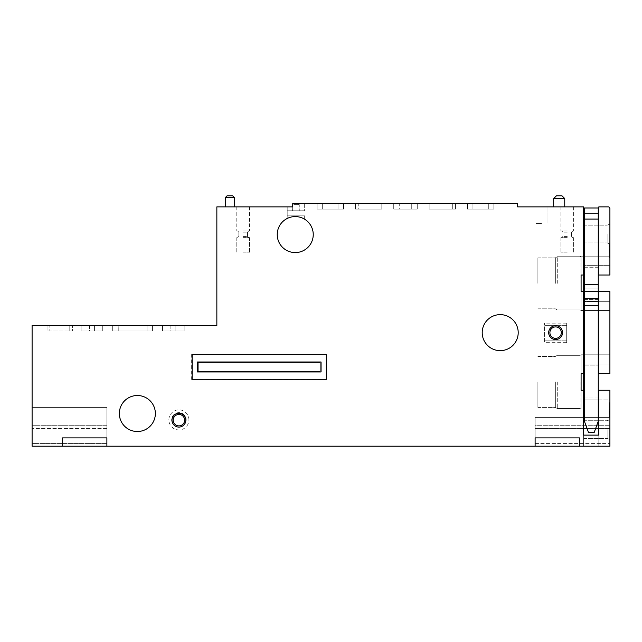 <?xml version="1.0" encoding="UTF-8"?>
<svg xmlns="http://www.w3.org/2000/svg" width="642" height="642" viewBox="0 0 642 642"><rect width="100%" height="100%" fill="white"/><g stroke="black" fill="none" stroke-linecap="round" stroke-linejoin="round"><path stroke-width="0.48" stroke-dasharray="3.21 2.41" d="M583.586 390.248L581.09 390.248L583.586 390.248L583.586 398L583.586 390.248L581.09 390.248L581.09 354.793L581.09 409.082L581.09 354.793L581.09 409.082L581.09 373.628L583.586 373.628L583.586 299.389L583.586 446.198L583.586 390.248L583.586 435.124L598.817 435.124L583.586 435.124L583.586 398L583.586 435.124L598.817 435.124L598.817 390.248L598.817 398L598.817 390.248L609.9 390.248L609.9 446.198L609.9 428.471L609.9 446.198L535.115 446.198L609.9 446.198L609.9 417.396L609.9 446.198L535.115 446.198L609.9 446.198L535.115 446.198L535.115 417.396L535.115 446.198L535.115 437.892L535.115 446.198L62.571 446.198L62.571 437.892L62.571 446.198L32.1 446.198L106.885 446.198L32.1 446.198L32.1 325.43L216.852 325.43L216.852 206.876L292.744 206.876L292.608 210.761L299.26 210.761L292.608 210.761L299.26 210.761L292.608 210.761L292.608 204.662L299.26 204.662L292.744 204.662M598.817 267.265L598.817 206.876L608.239 206.876A1.661 1.661 0 0 1 609.9 208.546L609.9 275.017L609.9 256.182L609.9 275.017L598.817 275.017L598.817 219.066L598.817 267.265L583.586 267.265L583.586 275.017L583.586 265.323L583.586 373.628L581.09 373.628L583.586 373.628M598.817 219.066L598.817 265.323L598.817 213.529L598.817 265.323L598.817 213.529L598.817 265.323L598.817 213.529L598.817 219.066L583.586 219.066L583.586 213.529L583.586 399.942L583.586 213.529L583.586 267.265L583.586 219.066L598.817 219.066L583.586 219.066M583.586 399.942L583.586 446.198L583.586 363.934L583.586 446.198L583.586 399.942L598.817 399.942L598.817 446.198L598.817 399.942L598.817 446.198L598.817 399.942L583.586 399.942L598.817 399.942L583.586 399.942L598.817 399.942L598.817 446.198L598.817 399.942L583.586 399.942L609.9 399.942L609.9 409.082L609.9 399.942L609.9 409.082L609.9 399.942L583.586 399.942M583.586 301.331L583.586 363.934L583.586 301.331L598.817 301.331L598.817 363.934L598.817 301.331L598.817 363.934L598.817 301.331L598.817 363.934L598.817 301.331L583.586 301.331L609.9 301.331L609.9 310.471L609.9 291.637L609.9 310.471L609.9 301.331L609.9 310.471L609.9 301.331L609.9 310.471L609.9 301.331L583.586 301.331M583.586 291.637L581.09 291.637L583.586 291.637L581.09 291.637L581.09 310.471L581.09 256.182L581.09 310.471L581.09 275.017L583.586 275.017L581.09 275.017L583.586 275.017L583.586 267.265M583.586 275.017L583.586 206.876L517.661 206.876L517.661 203.554L292.744 203.554L292.744 206.876L292.744 203.554L292.744 206.876L287.207 206.876L287.207 218.465A18.008 18.008 0 0 1 304.661 219.235A18.008 18.008 0 0 0 287.207 218.465L287.207 206.876M185.827 420.165A6.926 6.926 0 0 0 175.443 414.162A6.926 6.926 0 0 0 175.443 426.16A6.926 6.926 0 0 0 185.827 420.165M562.536 332.636A6.926 6.926 0 0 0 552.144 326.634A6.926 6.926 0 0 0 552.144 338.631A6.926 6.926 0 0 0 562.536 332.636M192.143 354.657L192.143 379.31L326.321 379.31L326.321 354.657L192.143 354.657M609.9 409.636L609.9 416.562L609.9 402.711L609.9 416.562L609.9 402.711L609.9 416.562L609.9 402.711L609.9 409.636L609.9 406.924L609.9 409.636L609.9 406.924L609.9 409.636L609.9 406.924L609.9 409.636L609.9 406.924L609.9 409.636L609.346 409.636L609.9 416.562L609.9 411.578L609.346 411.578L609.346 416.562L609.9 416.562L609.346 416.562L609.346 411.578L609.9 411.578L609.346 411.578L609.346 409.636L609.9 409.636L609.346 409.636L609.346 402.711L609.9 402.711L609.346 402.711L609.346 409.636L609.9 409.636L609.346 409.636L609.346 406.924L609.9 406.924L609.346 406.924L609.346 411.578L609.9 411.578L609.346 411.578L609.346 416.562L609.9 416.562L609.346 416.562L609.346 411.578L609.9 411.578L609.346 411.578L609.346 409.636L609.9 409.636L609.346 409.636L609.9 409.636L609.346 409.636L609.346 402.711L609.9 402.711L609.346 402.711L609.346 409.636L609.9 409.636L609.346 409.636L609.346 406.924L609.346 411.578L609.9 411.578L609.346 411.578L609.346 416.562L609.9 416.562L609.346 416.562L609.346 411.578L609.9 411.578L609.346 411.578L609.346 409.636L609.9 409.636L609.346 409.636L609.346 402.711L609.9 402.711L609.346 402.711L609.346 409.636L609.9 409.636L609.346 409.636L609.346 406.924L609.9 406.924L609.346 406.924L609.346 411.578L609.9 411.578L609.346 411.578L609.346 416.562L609.9 416.562L609.346 416.562L609.346 411.578L609.9 411.578L609.346 411.578L609.346 409.636L609.9 409.636L609.346 409.636L609.9 409.636L609.346 409.636L609.346 402.711L609.9 402.711L609.346 402.711L609.346 409.636L609.9 409.636M609.9 429.578L609.9 439.449L609.9 429.578M609.9 428.471L609.9 425.702L609.9 428.471L535.115 428.471L535.115 425.702L535.115 443.429L535.115 428.471L609.9 428.471M609.9 251.158L609.9 244L609.9 255.909L609.346 244L609.346 248.149L609.9 248.149L609.346 248.149L609.9 248.149L609.346 248.149L609.9 248.149L609.346 248.149L609.9 248.149L609.346 248.149L609.346 244L609.346 248.149L609.346 244L609.9 244L609.346 244L609.9 244L609.346 244L609.346 251.158L609.346 244L609.346 251.158L609.9 251.158M609.9 257.843L609.9 255.171L609.9 257.843L609.9 255.171L609.9 257.843L609.346 257.843L609.9 257.843L609.346 257.843L609.346 255.909L609.9 255.909L609.346 255.909L609.346 251.158L609.346 255.909L609.9 255.909L609.346 255.909L609.9 255.909L609.346 255.909L609.346 251.158L609.346 255.909L609.9 255.909L609.346 255.909L609.346 257.843L609.9 257.843L609.346 257.843L609.9 257.843L609.346 257.843L609.346 255.909L609.346 257.843L609.9 257.843M609.9 249.754L609.9 255.171L609.9 245.934L609.9 255.171L609.9 245.934L609.9 249.754L609.346 249.754L609.346 245.934L609.9 245.934L609.346 245.934L609.9 245.934L609.346 245.934L609.346 255.171L609.9 255.171L609.346 255.171L609.346 257.843L609.346 255.171L609.9 255.171L609.346 255.171L609.346 257.843L609.346 245.934L609.346 255.171L609.346 249.754L609.9 249.754M609.9 234.025L609.9 224.154L609.9 234.025M609.9 265.323L609.9 256.182L609.9 265.323L609.9 256.182L609.9 265.323L609.9 256.182L609.9 265.323L583.586 265.323L609.9 265.323M598.817 365.876L598.817 291.637L598.817 299.389L598.817 291.637L609.9 291.637L609.9 373.628L609.9 354.793L609.9 373.628L598.817 373.628L598.817 299.389L598.817 365.876L583.586 365.876M583.586 363.934L609.9 363.934L609.9 354.793L609.9 363.934L609.9 354.793L609.9 363.934L609.9 354.793L609.9 363.934L583.586 363.934M584.421 267.265L598.264 267.265M584.421 299.389L598.264 299.389M584.421 365.876L598.264 365.876M584.421 398L598.264 398M583.586 446.198L598.817 446.198L583.586 446.198M583.586 299.389L598.817 299.389M583.586 398L598.817 398M304.661 210.761L287.207 210.761L304.661 210.761L287.207 210.761L304.661 210.761L304.661 203.554L292.744 203.554L304.661 203.554L304.661 210.761M277.24 234.579A18.008 18.008 0 0 1 304.244 218.986A18.008 18.008 0 0 1 304.244 250.171A18.008 18.008 0 0 1 277.24 234.579M326.818 354.512L191.645 354.512L191.645 379.446L326.818 379.446L326.818 354.512L191.645 354.512L191.645 379.446L326.818 379.446L326.818 354.512M198.29 362.545L320.165 362.545L320.165 371.413L198.29 371.413L198.29 362.545L320.165 362.545L320.165 371.413L198.29 371.413L198.29 362.545M579.429 446.198L579.429 437.892L579.429 446.198L579.429 437.892L535.115 437.892L579.429 437.892L535.115 437.892L535.115 446.198M106.885 446.198L106.885 437.892L106.885 446.198L32.1 446.198L106.885 446.198L106.885 407.421L32.1 407.421L32.1 428.471L32.1 407.421L106.885 407.421L106.885 446.198L106.885 428.471L106.885 446.198L106.885 437.892L62.571 437.892L106.885 437.892L62.571 437.892L62.571 446.198M188.933 419.884A10.023 10.023 0 0 0 173.894 411.201A10.023 10.023 0 0 0 173.894 428.567A10.023 10.023 0 0 0 188.933 419.884M566.693 342.659L566.693 323.159L566.693 342.659L544.528 342.659L544.528 323.159L544.528 342.659M566.693 323.159L544.528 323.159M119.348 413.512A18.008 18.008 0 0 1 146.36 397.92A18.008 18.008 0 0 1 146.36 429.105A18.008 18.008 0 0 1 119.348 413.512M482.206 332.636A18.008 18.008 0 0 1 509.21 317.044A18.008 18.008 0 0 1 509.21 348.229A18.008 18.008 0 0 1 482.206 332.636M541.487 206.876L535.942 206.876L541.487 206.876M567.247 206.876L560.875 206.876L567.247 206.876M559.214 206.876L553.669 206.876L559.214 206.876M32.1 443.429L32.1 428.471L32.1 443.429L106.885 443.429L32.1 443.429M472.929 203.554L493.842 203.554L467.392 203.554L493.842 203.554L467.392 203.554L493.842 203.554L472.929 203.554L472.929 209.099L467.392 209.099L467.392 203.554L467.392 209.099L493.842 209.099L493.842 203.554L488.305 203.554L493.842 203.554L493.842 209.099L467.392 209.099L467.392 203.554L467.392 209.099L493.842 209.099L493.842 203.554L493.842 209.099L467.392 209.099L467.392 203.554L467.392 209.099L493.842 209.099L493.842 203.554L493.842 209.099L467.392 209.099L467.392 203.554L467.392 209.099L493.842 209.099L493.842 203.554L493.842 209.099L472.929 209.099L472.929 203.554M431.938 203.554L455.475 203.554L429.161 203.554L455.475 203.554L429.161 203.554L455.475 203.554L431.938 203.554L431.938 209.099L429.161 209.099L429.161 203.554L429.161 209.099L455.475 209.099L455.475 203.554L452.706 203.554L455.475 203.554L455.475 209.099L429.161 209.099L429.161 203.554L429.161 209.099L455.475 209.099L455.475 203.554L455.475 209.099L429.161 209.099L429.161 203.554L429.161 209.099L455.475 209.099L455.475 203.554L455.475 209.099L429.161 209.099L429.161 203.554L429.161 209.099L455.475 209.099L455.475 203.554L455.475 209.099L431.938 209.099L431.938 203.554M399.268 203.554L417.268 203.554L393.723 203.554L417.268 203.554L393.723 203.554L417.268 203.554L399.268 203.554L399.268 209.099L393.723 209.099L393.723 203.554L393.723 209.099L417.268 209.099L417.268 203.554L411.731 203.554L417.268 203.554L417.268 209.099L393.723 209.099L393.723 203.554L393.723 209.099L417.268 209.099L417.268 203.554L417.268 209.099L393.723 209.099L393.723 203.554L393.723 209.099L417.268 209.099L417.268 203.554L417.268 209.099L393.723 209.099L393.723 203.554L393.723 209.099L417.268 209.099L417.268 203.554L417.268 209.099L399.268 209.099L399.268 203.554M358.252 203.554L381.797 203.554L355.483 203.554L381.797 203.554L355.483 203.554L381.797 203.554L358.252 203.554L358.252 209.099L355.483 209.099L355.483 203.554L355.483 209.099L381.797 209.099L381.797 203.554L379.029 203.554L381.797 203.554L381.797 209.099L355.483 209.099L355.483 203.554L355.483 209.099L381.797 209.099L381.797 203.554L381.797 209.099L355.483 209.099L355.483 203.554L355.483 209.099L381.797 209.099L381.797 203.554L381.797 209.099L355.483 209.099L355.483 203.554L355.483 209.099L381.797 209.099L381.797 203.554L381.797 209.099L358.252 209.099L358.252 203.554M322.661 203.554L343.574 203.554L317.124 203.554L343.574 203.554L317.124 203.554L343.574 203.554L322.661 203.554L322.661 209.099L317.124 209.099L317.124 203.554L317.124 209.099L343.574 209.099L343.574 203.554L338.037 203.554L343.574 203.554L343.574 209.099L317.124 209.099L317.124 203.554L317.124 209.099L343.574 209.099L343.574 203.554L343.574 209.099L317.124 209.099L317.124 203.554L317.124 209.099L343.574 209.099L343.574 203.554L343.574 209.099L317.124 209.099L317.124 203.554L317.124 209.099L343.574 209.099L343.574 203.554L343.574 209.099L322.661 209.099L322.661 203.554M243.166 206.876L249.537 206.876L243.166 206.876M229.868 206.876L234.306 206.876L229.868 206.876M170.868 325.43L184.166 325.43L162.562 325.43L184.166 325.43L162.562 325.43L184.166 325.43L170.868 325.43L170.868 330.975L162.562 330.975L162.562 325.43L162.562 330.975L184.166 330.975L184.166 325.43L175.86 325.43L184.166 325.43L184.166 330.975L162.562 330.975L162.562 325.43L162.562 330.975L184.166 330.975L184.166 325.43L184.166 330.975L162.562 330.975L162.562 325.43L162.562 330.975L184.166 330.975L184.166 325.43L184.166 330.975L162.562 330.975L162.562 325.43L162.562 330.975L184.166 330.975L184.166 325.43L184.166 330.975L170.868 330.975L170.868 325.43M118.24 325.43L152.587 325.43L112.703 325.43L152.587 325.43L112.703 325.43L152.587 325.43L118.24 325.43L118.24 330.975L112.703 330.975L112.703 325.43L112.703 330.975L152.587 330.975L152.587 325.43L147.05 325.43L152.587 325.43L152.587 330.975L112.703 330.975L112.703 325.43L112.703 330.975L152.587 330.975L152.587 325.43L152.587 330.975L112.703 330.975L112.703 325.43L112.703 330.975L152.587 330.975L152.587 325.43L152.587 330.975L112.703 330.975L112.703 325.43L112.703 330.975L152.587 330.975L152.587 325.43L152.587 330.975L118.24 330.975L118.24 325.43M89.439 325.43L102.736 325.43L81.125 325.43L102.736 325.43L81.125 325.43L102.736 325.43L89.439 325.43L89.439 330.975L81.125 330.975L81.125 325.43L81.125 330.975L102.736 330.975L102.736 325.43L94.422 325.43L102.736 325.43L102.736 330.975L81.125 330.975L81.125 325.43L81.125 330.975L102.736 330.975L102.736 325.43L102.736 330.975L81.125 330.975L81.125 325.43L81.125 330.975L102.736 330.975L102.736 325.43L102.736 330.975L81.125 330.975L81.125 325.43L81.125 330.975L102.736 330.975L102.736 325.43L102.736 330.975L89.439 330.975L89.439 325.43M49.827 325.43L72.538 325.43L47.059 325.43L72.538 325.43L47.059 325.43L72.538 325.43L49.827 325.43L49.827 330.975L47.059 330.975L47.059 325.43L47.059 330.975L72.538 330.975L72.538 325.43L69.769 325.43L72.538 325.43L72.538 330.975L47.059 330.975L47.059 325.43L47.059 330.975L72.538 330.975L72.538 325.43L72.538 330.975L47.059 330.975L47.059 325.43L47.059 330.975L72.538 330.975L72.538 325.43L72.538 330.975L47.059 330.975L47.059 325.43L47.059 330.975L72.538 330.975L72.538 325.43L72.538 330.975L49.827 330.975L49.827 325.43M304.661 219.235L304.661 215.19L304.661 219.235M295.93 203.554L298.145 203.554L295.93 203.554M564.751 198.571L561.983 195.802L564.751 198.571L553.669 198.571L556.437 195.802L553.669 198.571L556.437 195.802L561.983 195.802L556.437 195.802L561.983 195.802L556.437 195.802L561.983 195.802L556.437 195.802L561.983 195.802L564.751 198.571L553.669 198.571L564.751 198.571L553.669 198.571L564.751 198.571L553.669 198.571L564.751 198.571L564.751 206.876M234.306 197.463L232.637 195.802L234.306 197.463L225.438 197.463L227.099 195.802L225.438 197.463L227.099 195.802L232.637 195.802L227.099 195.802L232.637 195.802L227.099 195.802L232.637 195.802L227.099 195.802L232.637 195.802L234.306 197.463L225.438 197.463L234.306 197.463L225.438 197.463L234.306 197.463L225.438 197.463L234.306 197.463L234.306 206.876M535.115 425.702L535.115 417.396L609.9 417.396L535.115 417.396L535.115 425.702L609.9 425.702L535.115 425.702M535.115 417.396L609.9 417.396L535.115 417.396M106.885 425.702L106.885 407.421L32.1 407.421L106.885 407.421L106.885 428.471L106.885 425.702L32.1 425.702L106.885 425.702M567.247 230.976L560.875 230.976L567.247 230.976M567.247 232.179L562.906 232.179L567.247 232.179M567.247 236.425L562.906 236.425L567.247 236.425M567.247 237.628L560.875 237.628L567.247 237.628M567.247 252.86L560.875 252.86L567.247 252.86M243.166 230.976L249.537 230.976L243.166 230.976M243.166 232.179L247.507 232.179L243.166 232.179M243.166 236.425L247.507 236.425L243.166 236.425M243.166 237.628L249.537 237.628L243.166 237.628M243.166 252.86L249.537 252.86L243.166 252.86M541.487 223.496L535.942 223.496L541.487 223.496M566.693 325.654L544.528 325.654L566.693 325.654M566.693 340.164L544.528 340.164L566.693 340.164M186.164 419.884A7.255 7.255 0 0 0 175.274 413.6A7.255 7.255 0 0 0 175.274 426.168A7.255 7.255 0 0 0 186.164 419.884A7.255 7.255 0 0 0 175.274 413.6A7.255 7.255 0 0 0 175.274 426.168A7.255 7.255 0 0 0 186.164 419.884M598.264 298.321L598.264 213.529L584.421 213.529L598.264 213.529L598.264 219.066L598.264 213.529L584.421 213.529L584.421 291.54L584.421 207.992L584.421 421.272L588.449 432.347L584.421 421.272L584.421 305.303L584.421 421.272L588.449 432.347L584.421 421.272L584.421 207.992L584.421 421.272L588.449 432.347L584.421 421.272L584.421 305.303L584.421 421.272L588.449 432.347L584.421 421.272L584.421 207.992L584.421 284.703L584.421 207.992L598.264 207.992L598.264 288.122L598.264 207.992L584.421 207.992L598.264 207.992L598.264 284.703L598.264 213.529L584.421 213.529L598.264 213.529L598.264 421.272L594.235 432.347L588.449 432.347L584.421 421.272L588.449 432.347L584.421 421.272L584.421 301.748L584.421 421.272L588.449 432.347L584.421 421.272L584.421 305.351L584.421 421.272L588.449 432.347L594.235 432.347L598.264 421.272L598.264 207.992L584.421 207.992L598.264 207.992L598.264 284.703L598.264 213.529L584.421 213.529L598.264 213.529L598.264 421.272L594.235 432.347L588.449 432.347L594.235 432.347L598.264 421.272L598.264 284.703L598.264 421.272L594.235 432.347L588.449 432.347L594.235 432.347L598.264 421.272L598.264 207.992L584.421 207.992L598.264 207.992L598.264 284.703L598.264 213.529L584.421 213.529L584.421 301.748L584.421 219.066L598.264 219.066L598.264 421.272L594.235 432.347L588.449 432.347L594.235 432.347L598.264 421.272L598.264 284.703L598.264 421.272L594.235 432.347L588.449 432.347L594.235 432.347L598.264 421.272L598.264 219.066L584.421 219.066L584.421 421.272L584.421 305.303L584.421 421.272L588.449 432.347L594.235 432.347L588.449 432.347L594.235 432.347L598.264 421.272L594.235 432.347L598.264 421.272L598.264 305.303L598.264 421.272L594.235 432.347L588.449 432.347L594.235 432.347L598.264 421.272L598.264 298.321L598.264 305.351L598.264 298.321L584.421 298.321M583.586 213.529L598.817 213.529M321.056 361.992L197.407 361.992L197.407 371.967L321.056 371.967L321.056 361.992M304.661 215.19L287.207 215.19L304.661 215.19M537.884 381.934L537.884 407.421L537.884 381.934M555.354 381.934L555.354 407.421L555.354 381.934M557.272 381.934L557.272 408.529L557.272 381.934M580.135 381.934L580.135 408.529L580.135 381.934M598.817 390.248L609.9 390.248L598.817 390.248M598.817 373.628L609.9 373.628L598.817 373.628M537.884 283.331L537.884 257.843L537.884 283.331M555.354 283.331L555.354 257.843L555.354 283.331M557.272 283.331L557.272 256.736L557.272 283.331M580.135 283.331L580.135 256.736L580.135 283.331M598.817 291.637L609.9 291.637L598.817 291.637M598.817 275.017L609.9 275.017L598.817 275.017M583.867 234.025L583.867 242.893L583.867 234.025M607.131 234.025L607.131 242.893L607.131 234.025M581.09 381.934L581.09 409.082L581.09 381.934M581.09 283.331L581.09 256.182L581.09 283.331M583.867 429.578L583.867 438.446L583.867 429.578M607.131 429.578L607.131 438.446L607.131 429.578M609.346 406.924L609.346 409.636L609.346 406.924M598.264 301.748L598.264 288.122L598.264 301.748L584.421 301.748L584.421 305.303L584.421 301.748L598.264 301.748M598.264 213.529L584.421 213.529M535.115 443.429L609.9 443.429L535.115 443.429M106.885 428.471L32.1 428.471L106.885 428.471M338.037 209.099L338.037 203.554L338.037 209.099M379.029 209.099L379.029 203.554L379.029 209.099M411.731 209.099L411.731 203.554L411.731 209.099M452.706 209.099L452.706 203.554L452.706 209.099M488.305 209.099L488.305 203.554L488.305 209.099M69.769 330.975L69.769 325.43L69.769 330.975M94.422 330.975L94.422 325.43L94.422 330.975M147.05 330.975L147.05 325.43L147.05 330.975M175.86 330.975L175.86 325.43L175.86 330.975M598.264 305.351L584.421 305.351M598.264 305.303L584.421 305.303L598.264 305.303M598.264 284.703L584.421 284.703M598.264 291.54L584.421 291.54M598.264 288.122L584.421 288.122L598.264 288.122M598.264 219.066L584.421 219.066L598.264 219.066M298.145 203.554L299.26 204.662L299.26 210.761L299.26 204.662L298.145 203.554M553.669 198.571L553.669 206.876M225.438 197.463L225.438 206.876M560.875 206.876L560.875 230.976L560.875 206.876M573.611 206.876L573.611 230.976L573.611 206.876M571.581 232.179L572.784 230.976L571.581 232.179L571.581 236.425L572.784 237.628L571.581 236.425L572.784 237.628L571.581 236.425L571.581 232.179L572.784 230.976L571.581 232.179L571.581 236.425L571.581 232.179M562.906 232.179L561.702 230.976L562.906 232.179L562.906 236.425L561.702 237.628L562.906 236.425L561.702 237.628L562.906 236.425L562.906 232.179L561.702 230.976L562.906 232.179L562.906 236.425L562.906 232.179M560.875 237.628L560.875 252.86L560.875 237.628M573.611 237.628L573.611 252.86L573.611 237.628M236.794 206.876L236.794 230.976L236.794 206.876M249.537 206.876L249.537 230.976L249.537 206.876M247.507 232.179L248.703 230.976L247.507 232.179L247.507 236.425L248.703 237.628L247.507 236.425L248.703 237.628L247.507 236.425L247.507 232.179L248.703 230.976L247.507 232.179L247.507 236.425L247.507 232.179M238.824 232.179L237.628 230.976L238.824 232.179L238.824 236.425L237.628 237.628L238.824 236.425L237.628 237.628L238.824 236.425L238.824 232.179L237.628 230.976L238.824 232.179L238.824 236.425L238.824 232.179M236.794 237.628L236.794 252.86L236.794 237.628M249.537 237.628L249.537 252.86L249.537 237.628M535.942 206.876L535.942 223.496L535.942 206.876M547.024 206.876L547.024 223.496L547.024 206.876M537.884 407.421L555.354 407.421L557.272 408.529L580.135 408.529L581.09 409.082L609.9 409.082L581.09 409.082L609.9 409.082L581.09 409.082L580.135 408.529L581.09 409.082L580.135 408.529L557.272 408.529L580.135 408.529L557.272 408.529L555.354 407.421L557.272 408.529L555.354 407.421L537.884 407.421M537.884 356.454L555.354 356.454L557.272 355.347L580.135 355.347L581.09 354.793L609.9 354.793L581.09 354.793L609.9 354.793L581.09 354.793L580.135 355.347L581.09 354.793L580.135 355.347L557.272 355.347L580.135 355.347L557.272 355.347L555.354 356.454L557.272 355.347L555.354 356.454L537.884 356.454M537.884 308.81L555.354 308.81L557.272 309.917L580.135 309.917L581.09 310.471L609.9 310.471L581.09 310.471L609.9 310.471L581.09 310.471L580.135 309.917L581.09 310.471L580.135 309.917L557.272 309.917L580.135 309.917L557.272 309.917L555.354 308.81L557.272 309.917L555.354 308.81L537.884 308.81M537.884 257.843L555.354 257.843L557.272 256.736L580.135 256.736L581.09 256.182L609.9 256.182L581.09 256.182L609.9 256.182L581.09 256.182L580.135 256.736L581.09 256.182L580.135 256.736L557.272 256.736L580.135 256.736L557.272 256.736L555.354 257.843L557.272 256.736L555.354 257.843L537.884 257.843M583.867 242.893L607.131 242.893L609.9 243.896L607.131 242.893L609.9 243.896L607.131 242.893L583.867 242.893M583.867 225.165L607.131 225.165L609.9 224.154L607.131 225.165L609.9 224.154L607.131 225.165L583.867 225.165M583.867 438.446L607.131 438.446L609.9 439.449L607.131 438.446L583.867 438.446M583.867 420.719L607.131 420.719L609.9 419.707L607.131 420.719L583.867 420.719"/><path stroke-width="0.96" d="M583.586 275.017L581.09 275.017L581.09 291.637L583.586 291.637L583.586 206.876L517.661 206.876L517.661 203.554L292.744 203.554L292.744 206.876L216.852 206.876L216.852 325.43L32.1 325.43L32.1 446.198L62.571 446.198L62.571 437.892L106.885 437.892L106.885 446.198L535.115 446.198L535.115 437.892L579.429 437.892L579.429 446.198L609.9 446.198L609.9 390.248L598.817 390.248L598.817 435.124L583.586 435.124L583.586 373.628L581.09 373.628L581.09 390.248L583.586 390.248M598.817 206.876L598.817 275.017L609.9 275.017L609.9 208.546A1.661 1.661 0 0 0 608.239 206.876L598.817 206.876M583.586 291.637L583.586 373.628M119.348 413.512A18.008 18.008 0 0 1 146.36 397.92A18.008 18.008 0 0 1 146.36 429.105A18.008 18.008 0 0 1 119.348 413.512M277.24 234.579A18.008 18.008 0 0 1 304.244 218.986A18.008 18.008 0 0 1 304.244 250.171A18.008 18.008 0 0 1 277.24 234.579M482.206 332.636A18.008 18.008 0 0 1 509.21 317.044A18.008 18.008 0 0 1 509.21 348.229A18.008 18.008 0 0 1 482.206 332.636M598.817 291.637L598.817 373.628L609.9 373.628L609.9 291.637L598.817 291.637M583.586 267.265L584.421 267.265M598.264 267.265L598.817 267.265M583.586 299.389L584.421 299.389M598.264 299.389L598.817 299.389M583.586 365.876L584.421 365.876M598.264 365.876L598.817 365.876M583.586 398L584.421 398M598.264 398L598.817 398M535.115 446.198L579.429 446.198M62.571 446.198L106.885 446.198M292.744 204.662L292.608 206.876L287.207 206.876M553.669 198.571L564.751 198.571L561.983 195.802L556.437 195.802L553.669 198.571L553.669 206.876M225.438 197.463L234.306 197.463L232.637 195.802L227.099 195.802L225.438 197.463L225.438 206.876M562.536 332.636A6.926 6.926 0 0 0 552.144 326.634A6.926 6.926 0 0 0 552.144 338.631A6.926 6.926 0 0 0 562.536 332.636M561.325 332.636A5.714 5.714 0 0 0 552.754 327.685A5.714 5.714 0 0 0 552.754 337.58A5.714 5.714 0 0 0 561.325 332.636M185.827 420.165A6.926 6.926 0 0 0 175.443 414.162A6.926 6.926 0 0 0 175.443 426.16A6.926 6.926 0 0 0 185.827 420.165M184.623 420.165A5.714 5.714 0 0 0 176.044 415.213A5.714 5.714 0 0 0 176.044 425.108A5.714 5.714 0 0 0 184.623 420.165M583.586 213.529L584.421 213.529M598.264 213.529L598.817 213.529M326.321 354.657L192.143 354.657L192.143 379.31L326.321 379.31L326.321 354.657M321.056 361.992L197.407 361.992L197.407 371.967L321.056 371.967L321.056 361.992M598.264 291.54L598.264 421.272L594.235 432.347L588.449 432.347L584.421 421.272L584.421 207.992L598.264 207.992L598.264 291.54L584.421 291.54M583.586 219.066L598.817 219.066M598.264 305.351L584.421 305.351M598.264 284.703L584.421 284.703M598.264 298.321L584.421 298.321M564.751 198.571L564.751 206.876M234.306 197.463L234.306 206.876"/></g></svg>
